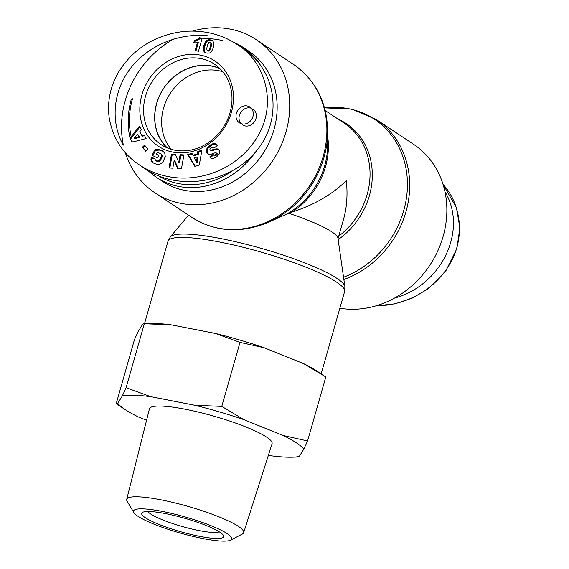 <?xml version="1.0" encoding="UTF-8"?>
<svg xmlns="http://www.w3.org/2000/svg" width="569" height="569" viewBox="0 0 569 569"><rect width="100%" height="100%" fill="white"/><g stroke="black" fill="none" stroke-linecap="round" stroke-linejoin="round"><path stroke-width="0.85" d="M444.951 191.689C468.081 229.997 441.75 285.439 394.402 298.128M220.16 68.806A48.038 42.106 -56.4 0 0 163.73 88.387A48.038 42.106 -56.4 0 0 167.478 147.997M222.828 71.758A48.038 42.106 -56.4 0 0 170.565 92.932A48.038 42.106 -56.4 0 0 171.233 149.313M131.375 99.013A78.095 68.444 -56.4 0 0 130.073 138.239M148.168 170.693A78.095 68.444 -56.4 0 0 156.482 177.357A78.095 68.444 -56.4 0 0 255.438 152.129M259.592 63.778A78.095 68.444 -56.4 0 0 242.991 47.312A78.095 68.444 -56.4 0 0 233.368 42.106M202.898 38.863A75.727 66.374 123.6 0 1 222.799 40.676M231.519 171.411A75.727 66.374 123.6 0 1 159.014 176.134M131.219 136.745A75.727 66.374 123.6 0 1 132.499 98.786M156.482 177.357L162.364 181.276A78.095 68.444 -56.4 0 0 262.608 154.163A78.095 68.444 -56.4 0 0 248.873 51.224L242.991 47.312M167.101 147.833A48.187 42.234 123.6 0 1 161.155 92.406A48.187 42.234 123.6 0 1 211.81 65.997A48.187 42.234 123.6 0 1 219.862 68.515M194.427 40.371L197.429 39.467L199.456 37.725L202.166 38.251L198.46 51.267L195.146 50.62L197.578 42.092A5.569 4.879 123.6 0 1 193.759 42.711L194.427 40.371L195.188 40.876L194.626 42.839M197.578 42.092L198.339 42.597L196.006 50.783M202.073 38.592L200.217 38.23L198.19 39.972L195.188 40.876M199.456 37.725L200.217 38.23M199.029 38.215L199.79 38.72M198.538 38.692L199.299 39.197M198.005 39.112L198.759 39.617M197.429 39.467L198.19 39.972M197.023 39.674L197.784 40.179M196.469 39.894L197.23 40.399M195.843 40.086L196.604 40.591M195.167 40.235L195.928 40.74M209.2 50.982L210.523 48.827L211.576 43.969L210.203 42.369L208.738 42.568L207.408 45.193L206.561 49.517L207.905 51.089L209.2 50.982L208.439 50.477L208.887 50.065L209.648 50.57M208.887 50.065L209.3 49.432L210.053 49.937M209.3 49.432L210.089 49.887M209.328 49.382L209.534 48.92L210.295 49.425M209.534 48.92L209.769 48.322L210.523 48.827M209.769 48.322L210.004 47.597L210.765 48.102M210.004 47.597L210.224 46.857L210.985 47.362M210.224 46.857L210.466 45.954L211.227 46.459M210.466 45.954L210.651 45.157L211.412 45.662M210.651 45.157L210.765 44.482L211.526 44.987M210.765 44.482L210.829 43.913L211.583 44.418M210.829 43.913L210.822 43.464L211.576 43.969M210.822 43.464L211.568 43.863M210.807 43.358L210.594 42.746L211.348 43.251M210.594 42.746L210.203 42.369M207.152 50.584L208.226 51.196M207.465 50.691L208.837 51.16M208.076 50.655L208.439 50.477M211.405 51.807L209.477 53.073L206.846 53.13L204.52 52.135L203.446 50.328L203.517 46.978L204.698 43.187L206.042 41.082L208.133 39.894L210.075 39.809L212.393 40.527L213.972 42.867L213.524 47.348L211.405 51.807M212.856 40.883L208.894 40.399L207.187 41.231L206.099 42.497L204.1 48.763L204.285 51.103L205.26 52.611M211.903 40.278L212.664 40.783M211.319 40.065L212.081 40.57M210.637 39.901L211.398 40.406M210.075 39.809L210.829 40.314M209.392 39.773L210.146 40.278M208.738 39.787L209.499 40.292M208.133 39.894L208.894 40.399M207.564 40.079L208.325 40.584M207.031 40.321L207.792 40.826M206.533 40.648L207.294 41.153M206.426 40.726L207.187 41.231M206.042 41.082L206.803 41.587M205.679 41.494L206.44 41.999M205.338 41.992L206.099 42.497M205.011 42.547L205.765 43.052M204.698 43.187L205.459 43.692M204.406 43.891L205.167 44.396M204.129 44.659L204.883 45.164M203.866 45.513L204.627 46.018M203.844 45.591L204.605 46.096M203.659 46.295L204.42 46.8M203.517 46.978L204.278 47.483M203.41 47.632L204.164 48.137M203.339 48.258L204.1 48.763M203.332 48.379L204.093 48.884M203.297 49.126L204.058 49.631M203.339 49.773L204.1 50.278M203.446 50.328L204.207 50.833M203.524 50.598L204.285 51.103M203.78 51.182L204.534 51.687M204.115 51.701L204.868 52.206M204.52 52.135L205.189 52.583M204.548 52.156L205.153 52.561M172.834 152.115A51.118 44.802 -56.4 0 0 232.301 86.936A51.118 44.802 -56.4 0 0 154.796 71.829A51.118 44.802 -56.4 0 0 172.834 152.115M247.209 105.955A9.467 8.293 123.6 0 1 249.891 107.05A9.467 8.293 123.6 0 1 251.555 119.533A9.467 8.293 123.6 0 1 239.407 122.819A9.467 8.293 123.6 0 1 236.932 111.78A9.467 8.293 123.6 0 1 247.209 105.955M144.59 145.138L147.883 149.106L145.643 151.226L142.35 147.25L144.59 145.138M208.567 154.242L207.315 153.388L206.44 151.574L206.483 149.64L207.365 147.691L211.96 144.121L214.143 143.559L215.758 143.978A5.576 4.886 123.6 0 1 216.398 144.327A5.576 4.886 123.6 0 1 217.465 145.344L214.371 147.876L213.745 147.215L211.078 147.577L210.068 148.751A1.181 1.038 -56.4 0 0 210.487 150.244L215.879 148.929L217.877 148.993L219.734 150.941L219.563 153.63L216.554 156.952L212.749 158.616L210.9 158.161L209.669 156.973L212.977 154.462L214.15 155.202L215.544 154.74L216.355 153.829L216.327 152.976L215.359 152.705L211.063 154.235L208.567 154.242M201.903 150.209L199.264 165.046L194.868 166.404L187.713 154.583L191.931 153.281L192.955 155.287L197.528 153.872L197.792 151.475L201.903 150.209M130.017 138.317L139.405 126.09L141.397 129.789L139.775 131.674L141.937 135.685L144.17 134.931L146.119 138.544L132.093 142.172L130.017 138.317L132.52 142.065M165.266 156.596L163.125 161.653L161.617 163.168L159.327 164.292L157.094 164.427L154 163.331L152.101 162.058L151.112 160.373L151.141 157.542L154.917 158.431L155.401 160.33L157.933 161.034L159.804 159.64L161.262 156.795L161.468 155.074L160.963 153.915L158.772 152.826L157.129 152.905L156.518 154.114L158.9 155.209L157.549 157.89L152.044 155.365L154.804 149.875L158.964 149.583L162.698 151.041L164.782 153.246L165.266 156.596M178.773 162.293L180.131 154.668L183.915 154.939L181.44 168.829L177.692 168.559L174.164 160.522L172.798 168.211L169.007 167.94L171.482 154.05L175.266 154.32L178.773 162.293L179.534 162.798L180.892 155.173L180.131 154.668M175.472 154.782L172.236 154.555L169.847 167.997M171.482 154.05L172.236 154.555M174.164 160.522L174.925 161.027L178.246 168.602M183.83 155.38L180.892 155.173M163.203 151.39L159.725 150.088L155.565 150.38L152.862 155.742M162.144 150.707L162.905 151.212M161.525 150.408L162.286 150.913M161.297 150.301L162.058 150.806M160.686 150.06L161.447 150.565M160.095 149.853L160.856 150.358M159.519 149.697L160.28 150.202M158.964 149.583L159.725 150.088M158.417 149.519L159.178 150.024M158.004 149.498L158.765 150.003M157.457 149.498L158.218 150.003M156.859 149.533L157.62 150.038M156.219 149.611L156.98 150.116M155.536 149.718L156.297 150.223M154.804 149.875L155.565 150.38M158.836 155.337L156.518 154.114M160.55 153.509L162.222 155.579L160.97 159.548L158.694 161.539L155.863 160.7M160.963 153.915L161.724 154.419M161.262 154.391L162.023 154.896M161.447 154.946L162.208 155.444M161.468 155.074L162.222 155.579M161.489 155.586L162.25 156.091M161.425 156.155L162.179 156.66M161.262 156.795L162.023 157.3M160.999 157.492L161.76 157.997M160.65 158.253L161.411 158.758M160.614 158.331L161.376 158.836M160.209 159.043L160.97 159.548M159.804 159.64L160.565 160.145M159.384 160.138L160.145 160.643M158.943 160.529L159.704 161.034M158.495 160.814L159.256 161.319M157.933 161.034L158.694 161.539M157.35 161.119L158.104 161.624M156.767 161.055L157.528 161.56M156.176 160.863L156.937 161.368M154.896 158.751L151.895 158.047L151.873 160.878L153.31 162.947M151.141 157.542L151.895 158.047M151.02 158.139L151.781 158.644M150.956 158.815L151.717 159.32M150.956 159.448L151.717 159.953M151.034 160.031L151.788 160.536M151.112 160.373L151.873 160.878M151.326 160.942L152.087 161.447M151.624 161.468L152.385 161.973M152.001 161.945L152.762 162.45M152.101 162.058L152.855 162.563M152.449 162.371L153.21 162.876M139.754 137.136L137.641 134.12L134.106 138.231L134.86 138.736L139.754 137.136L137.641 134.12M134.106 138.231L138.992 136.631M139.882 126.965L130.77 138.822M144.519 135.578L142.698 136.19L141.937 135.685M196.525 162.257L197.279 162.762L197.898 157.528L197.144 157.023L194.278 157.905L196.525 162.257L197.144 157.023M201.767 150.991L198.553 151.98L198.289 154.377L193.716 155.792L192.955 155.287M197.792 151.475L198.553 151.98M197.528 153.872L198.289 154.377M192.258 153.922L188.474 155.088L195.252 166.283M187.713 154.583L188.474 155.088M216.327 152.976L217.166 153.701L216.298 155.245L214.911 155.707L213.439 154.917M216.412 153.196L217.166 153.701M216.355 153.829L217.109 154.334M216.092 154.249L216.853 154.754M215.544 154.74L216.298 155.245M215.317 154.875L216.071 155.38M214.705 155.138L215.459 155.643M214.15 155.202L214.911 155.707M213.937 155.159L214.698 155.664M213.631 155.045L210.43 157.478L211.163 158.289M209.669 156.973L210.43 157.478M209.989 157.364L210.75 157.869M210.43 157.812L211.106 158.26M218.916 149.619L216.633 149.434L211.248 150.749A1.294 1.138 123.6 0 1 211.127 150.671M217.877 148.993L218.631 149.498M217.287 148.865L218.048 149.37M216.931 148.843L217.692 149.348M216.433 148.858L217.187 149.363M215.879 148.929L216.633 149.434M215.267 149.064L216.028 149.569M214.613 149.249L215.374 149.754M213.901 149.491L214.662 149.996M212.621 149.988L213.375 150.493M211.888 150.237L212.65 150.742M211.334 150.365L212.095 150.87M210.928 150.38L211.689 150.885M210.487 150.244L211.248 150.749M213.745 147.215L214.534 147.741M215.758 143.978L216.519 144.483L214.413 144.106L212.073 144.946L208.041 148.31L207.123 151.446L208.339 154.149M215.224 143.758L215.985 144.263M214.662 143.608L215.416 144.113M214.143 143.559L214.904 144.064M213.652 143.601L214.413 144.106M213.126 143.701L213.88 144.206M212.557 143.872L213.318 144.377M211.96 144.121L212.714 144.626M211.312 144.441L212.073 144.946M210.63 144.832L211.391 145.337M209.918 145.294L210.679 145.799M209.769 145.401L210.523 145.906M209.157 145.849L209.918 146.354M208.617 146.297L209.378 146.802M208.14 146.752L208.901 147.257M207.721 147.222L208.482 147.727M207.365 147.691L208.126 148.196M207.287 147.805L208.041 148.31M206.938 148.402L207.692 148.907M206.668 149.014L207.422 149.519M206.483 149.64L207.244 150.145M206.383 150.28L207.144 150.785L206.383 150.287M206.369 150.941L207.123 151.446M206.44 151.574L207.201 152.079M206.604 152.165L207.365 152.67M206.86 152.727L207.621 153.232M206.952 152.905L207.713 153.41M207.315 153.388L208.069 153.893M145.159 145.82L143.111 147.755L145.835 151.041M142.35 147.25L143.111 147.755M251.285 108.252A9.467 8.293 -56.4 0 0 250.246 107.975A9.467 8.293 -56.4 0 0 240.452 112.875A9.467 8.293 -56.4 0 0 241.05 123.637M242.444 124.839A9.467 8.293 -56.4 0 0 254.592 121.553A9.467 8.293 -56.4 0 0 252.928 109.07M174.74 150.173A48.265 42.305 123.6 0 1 161.247 144.704A48.265 42.305 123.6 0 1 152.563 80.954A48.265 42.305 123.6 0 1 214.712 64.325A48.265 42.305 123.6 0 1 227.067 120.585A48.265 42.305 123.6 0 1 174.74 150.173M208.29 35.854C179.391 32.561 148.587 45.292 130.891 67.839C113.238 90.407 110.109 120.977 123.032 144.654M145.621 169.071C178.965 191.604 231.149 182.82 256.918 150.351C283.184 118.203 276.598 70.357 242.878 48.301L236.846 44.29C227.458 38.102 217.102 34.083 205.793 32.234C189.811 29.609 173.865 31.572 157.954 38.123C141.453 45.036 128.317 56.381 118.53 72.156C110.258 86.644 107.128 101.73 109.141 117.399C112.733 138.167 122.847 154.028 139.483 164.982L139.519 165.003C148.132 170.657 157.521 174.477 167.699 176.468C198.944 183.033 238.127 169.505 257.522 136.667C278.006 102.882 264.507 60.883 236.846 44.29M188.552 215.182L170.309 236.932A91.019 15.022 -164.1 0 1 261.42 248.411A91.019 15.022 -164.1 0 1 344.906 286.662L337.936 238.262A70.997 11.714 -164.1 0 0 288.675 213.275L267.302 222.749A91.019 79.774 -56.4 0 0 327.687 131.98C327.267 102.797 315.916 80.307 293.632 64.517A91.822 80.478 123.6 0 1 309.778 185.537A91.822 80.478 123.6 0 1 191.917 217.415L154.761 192.699A91.822 80.478 -56.4 0 0 272.622 160.821A91.822 80.478 -56.4 0 0 256.477 39.802A91.822 80.478 -56.4 0 0 192.592 31.124M173.965 38.898A91.822 80.478 -56.4 0 0 125.244 100.585A91.822 80.478 -56.4 0 0 123.359 145.095M125.329 152.67A91.822 80.478 -56.4 0 0 154.761 192.699M338 238.724L343.662 218.852C346.898 207.315 347.787 194.57 346.329 180.629C332.282 194.498 314.052 205.025 291.648 212.201L288.675 213.275M343.875 279.471A91.822 80.478 -56.4 0 0 407.767 204.335A91.822 80.478 -56.4 0 0 376.443 119.604L413.599 144.32A91.822 80.478 123.6 0 1 438.03 250.367A91.822 80.478 123.6 0 1 339.857 308.22M219.293 531.844A37.867 6.252 15.9 0 1 199.1 530.593A37.867 6.252 15.9 0 1 147.869 511.495M199.719 536.347A42.597 7.027 -164.1 0 0 223.347 535.358A42.597 7.027 -164.1 0 0 184.562 518.224A42.597 7.027 -164.1 0 0 142.57 512.349A42.597 7.027 -164.1 0 0 156.909 523.558A42.597 7.027 -164.1 0 0 199.719 536.347M137.968 516.275A51.025 8.421 15.9 0 1 133.9 512.612A51.025 8.421 15.9 0 1 184.946 516.887A51.025 8.421 15.9 0 1 230.58 540.152A51.025 8.421 15.9 0 1 187.763 535.102A51.025 8.421 15.9 0 1 137.968 516.275M283.298 435.534L307.573 440.947L303.789 449.161A97.946 16.167 -164.1 0 0 283.298 435.534L243.817 419.623A97.946 16.167 -164.1 0 0 194.84 405.256L221.782 406.373L243.817 419.623M126.098 387.717L150.806 396.671A97.946 16.167 -164.1 0 0 122.314 395.939L126.098 387.717L144.327 323.733L143.822 323.583L149.619 323.405A97.946 16.167 15.9 0 1 171.262 324.842L144.327 323.733L142.776 324.102L138.224 331.428L134.433 339.65L116.211 403.641L117.762 403.265A97.946 16.167 -164.1 0 0 125.088 409.531A97.946 16.167 -164.1 0 0 138.246 416.892L146.574 420.249M268.376 455.292L270.744 455.755A97.946 16.167 -164.1 0 0 292.388 457.192A97.946 16.167 -164.1 0 0 299.237 456.487L297.687 456.864M125.088 409.531L116.211 403.641M303.789 449.161L299.237 456.487M150.806 396.671L194.84 405.256M117.762 403.265L122.314 395.939M126.716 499.404L149.448 408.805A63.749 10.519 15.9 0 1 213.652 416.095A63.749 10.519 15.9 0 1 272.067 443.735L243.646 532.712A60.791 10.036 -164.1 0 0 187.941 506.36A60.791 10.036 -164.1 0 0 126.716 499.404A60.791 10.036 -164.1 0 0 127.136 501.275L133.9 512.612M264.279 347.787L240.004 342.382L215.302 333.427A97.946 16.167 15.9 0 1 264.279 347.787L303.761 363.705A97.946 16.167 15.9 0 1 316.926 371.059L325.802 376.955L303.761 363.705M215.302 333.427L171.262 324.842M230.58 540.152L242.309 534.078A60.791 10.036 -164.1 0 0 243.646 532.712M325.802 376.955L307.573 440.947M240.004 342.382L221.782 406.373M443.059 184.42C460.876 203.638 465.741 237.451 449.709 264.13C433.983 291.3 403.485 305.93 376.273 305.752M213.14 149.782L213.894 150.287M214.598 143.601L215.359 144.106M136.005 162.521L139.483 164.982M170.309 236.932L167.969 241.32A91.822 15.157 15.9 0 1 260.424 251.903A91.822 15.157 15.9 0 1 344.586 291.634L321.158 373.869M327.687 131.98L327.595 145.749A71.801 62.924 123.6 0 1 286.321 214.257M325.226 110.55L344.337 123.26A70.997 62.22 123.6 0 1 338.733 236.156M338.128 239.613A71.801 62.924 -56.4 0 0 372.318 174.968A71.801 62.924 -56.4 0 0 338.057 119.085M291.648 212.201A70.997 62.22 -56.4 0 0 327.659 136.304M324.543 107.904A91.019 79.774 123.6 0 1 406.892 174.491A91.019 79.774 123.6 0 1 343.548 277.224M443.038 184.349L456.438 207.699L459.859 227.742L456.886 248.589L445.769 271.057L428.116 288.803L412.098 298.184L394.886 303.853L375.81 305.887M210.43 150.209L211.184 150.714M145.586 169.057L139.519 165.017M344.906 286.662L344.586 291.634M167.969 241.32L144.54 323.562M267.302 222.749C240.218 233.646 215.089 231.868 191.917 217.415M293.632 64.517L256.477 39.802M324.529 107.861L351.834 109.106L376.443 119.604M292.388 457.192L298.192 457.014"/></g></svg>
